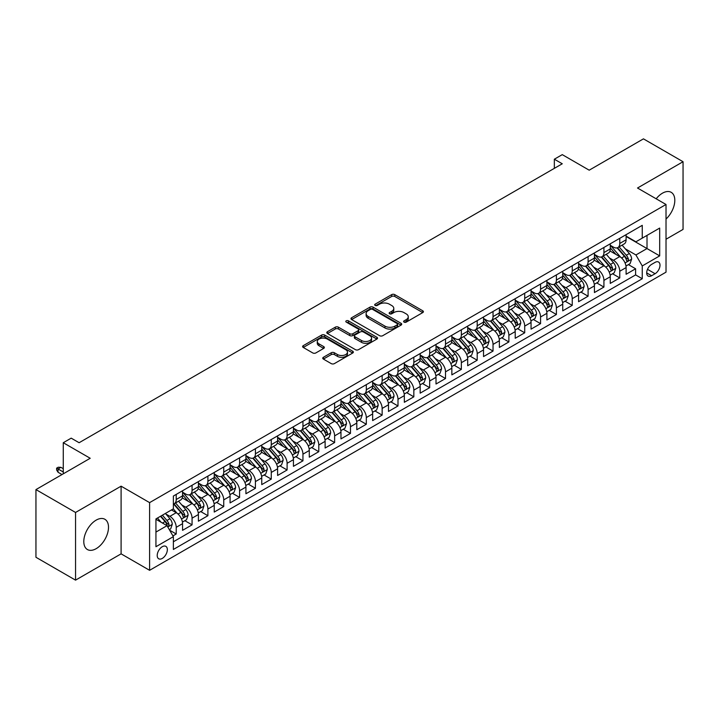 <?xml version="1.0" encoding="UTF-8"?>
<svg xmlns="http://www.w3.org/2000/svg" width="719" height="719" viewBox="0 0 719 719"><rect width="100%" height="100%" fill="white"/><g stroke="black" fill="none" stroke-linecap="round" stroke-linejoin="round"><path stroke-width="1.08" d="M404.06 322.121A1.537 0.89 0 0 0 406.235 322.121L422.754 312.585A2.202 1.267 0 0 0 423.401 311.687A2.202 1.267 0 0 0 422.754 310.788L394.767 294.628A2.202 1.267 0 0 0 391.657 294.628L375.138 304.164A1.537 0.89 0 0 0 374.689 304.793A1.537 0.89 0 0 0 375.138 305.422A1.537 0.89 0 0 0 377.313 305.422L379.452 304.191A7.037 4.062 0 0 1 389.401 304.191L391.738 305.539A7.037 4.062 0 0 1 393.796 308.406A7.037 4.062 0 0 1 391.738 311.282L389.599 312.513A1.537 0.89 0 0 0 389.15 313.142A1.537 0.89 0 0 0 389.599 313.772A1.537 0.89 0 0 0 391.774 313.772L393.913 312.54A7.037 4.062 0 0 1 403.862 312.54L406.199 313.879A7.037 4.062 0 0 1 408.257 316.755A7.037 4.062 0 0 1 406.199 319.631L404.06 320.863A1.537 0.89 0 0 0 403.611 321.492A1.537 0.89 0 0 0 404.06 322.121L404.06 320.863M96.148 548.678A17.472 10.093 120 0 0 107.562 533.282A17.472 10.093 120 0 0 104.884 519.28A17.472 10.093 120 0 0 96.148 520.143A17.472 10.093 120 0 0 84.734 535.538A17.472 10.093 120 0 0 87.412 549.541A17.472 10.093 120 0 0 96.148 548.678M666.019 219.052A17.472 10.093 120 0 0 671.195 192.324A17.472 10.093 120 0 0 662.46 193.186A17.472 10.093 120 0 0 656.177 198.795M162.278 558.42A7.172 4.143 120 0 0 166.961 552.102A7.172 4.143 120 0 0 165.864 546.359A7.172 4.143 120 0 0 162.278 546.71A7.172 4.143 120 0 0 157.596 553.028A7.172 4.143 120 0 0 158.692 558.771A7.172 4.143 120 0 0 162.278 558.42M323.397 357.289A2.202 1.267 0 0 0 322.75 358.188A2.202 1.267 0 0 0 323.397 359.087L331.252 363.616A2.202 1.267 0 0 0 334.362 363.616L352.705 353.02A2.202 1.267 0 0 0 353.353 352.13A2.202 1.267 0 0 0 352.705 351.232L324.718 335.072A2.202 1.267 0 0 0 321.609 335.072L303.265 345.659A2.202 1.267 0 0 0 302.618 346.558A2.202 1.267 0 0 0 303.265 347.457L312.747 352.93A2.202 1.267 0 0 0 315.857 352.93L323.712 348.4A2.202 1.267 0 0 0 324.35 347.502A2.202 1.267 0 0 0 323.712 346.603L319.002 343.889A5.878 3.397 0 0 1 317.286 341.489A5.878 3.397 0 0 1 320.917 338.352A5.878 3.397 0 0 1 327.325 339.089L345.749 349.722A5.878 3.397 0 0 1 347.475 352.13A5.878 3.397 0 0 1 343.844 355.267A5.878 3.397 0 0 1 337.427 354.53L334.362 352.75A2.202 1.267 0 0 0 331.252 352.75L323.397 357.289L323.397 359.087L331.252 354.584L331.252 352.75M666.019 239.238L683.05 229.406L683.05 161.721L643.451 138.857L589.194 170.187L562.267 154.639L554.34 159.214L562.267 163.779L79.117 442.724L71.199 438.15L63.272 442.724L63.272 473.821M75.549 512.458L75.549 580.143L121.098 553.846L121.098 486.17L75.549 512.458L35.95 489.594L90.208 458.273L63.272 442.724M121.098 486.17L149.606 502.626L666.019 204.484L666.019 272.159L149.606 570.311L149.606 502.626M683.05 161.721L637.51 188.018L666.019 204.484M379.605 335.701A2.202 1.267 0 0 0 382.715 335.701L401.067 325.105A2.202 1.267 0 0 0 401.705 324.206A2.202 1.267 0 0 0 401.067 323.307L373.08 307.148A2.202 1.267 0 0 0 369.97 307.148L351.618 317.744A2.202 1.267 0 0 0 350.971 318.643A2.202 1.267 0 0 0 351.618 319.542L379.605 335.701M346.873 322.454A1.537 0.89 0 0 1 348.427 322.669L348.427 320.845L376.882 337.265A2.202 1.267 0 0 1 377.529 338.164A2.202 1.267 0 0 1 376.882 339.062L358.538 349.659A2.202 1.267 0 0 1 355.429 349.659L327.442 333.499L327.442 331.702A2.202 1.267 0 0 0 326.794 332.6A2.202 1.267 0 0 0 327.442 333.499M327.442 331.702L335.297 327.172A2.202 1.267 0 0 1 338.406 327.172L349.749 333.724A2.202 1.267 0 0 0 352.858 333.724L358.071 330.713A2.202 1.267 0 0 0 358.718 329.814A2.202 1.267 0 0 0 358.071 328.925L346.252 322.094A1.537 0.89 0 0 1 345.803 321.474A1.537 0.89 0 0 1 346.756 320.647A1.537 0.89 0 0 1 348.427 320.845M75.549 580.143L35.95 557.279L35.95 489.594M172.937 535.898L176.218 534.001L169.648 530.2M165.909 514.049L169.882 516.35A8.961 5.177 60 0 1 176.218 527.324L182.554 523.666L182.554 530.343L192.063 524.852L184.855 520.691M181.745 504.909L185.727 507.201A8.961 5.177 60 0 1 192.063 518.174L198.399 514.516L198.399 521.194L207.899 515.712L200.691 511.551M197.59 495.759L201.563 498.06A8.961 5.177 60 0 1 207.899 509.034L214.235 505.376L214.235 512.054L223.744 506.562L216.536 502.401M213.426 486.619L217.408 488.911A8.961 5.177 60 0 1 223.744 499.885L230.08 496.227L230.08 502.905L239.589 497.413L232.381 493.252M229.271 477.47L233.253 479.762A8.961 5.177 60 0 1 239.589 490.744L245.925 487.078L245.925 493.755L255.425 488.273L248.217 484.112M245.116 468.321L249.089 470.621A8.961 5.177 60 0 1 255.425 481.595L261.761 477.937L261.761 484.615L271.27 479.124L264.062 474.962M260.952 459.18L264.934 461.472A8.961 5.177 60 0 1 271.27 472.446L277.606 468.788L277.606 475.466L287.106 469.983L279.898 465.822M276.797 450.031L280.769 452.332A8.961 5.177 60 0 1 287.106 463.306L293.442 459.648L293.442 466.325L302.951 460.834L295.743 456.673M292.633 440.891L296.614 443.183A8.961 5.177 60 0 1 302.951 454.156L309.287 450.498L309.287 457.176L318.787 451.685L311.579 447.524M308.478 431.742L312.45 434.033A8.961 5.177 60 0 1 318.787 445.016L325.123 441.358L325.123 448.027L334.632 442.545L327.424 438.383M324.314 422.592L328.295 424.893A8.961 5.177 60 0 1 334.632 435.867L340.968 432.209L340.968 438.887L350.468 433.395L343.26 429.234M340.159 413.452L344.131 415.744A8.961 5.177 60 0 1 350.468 426.718L356.804 423.06L356.804 429.737L366.313 424.255L359.105 420.094M355.995 404.303L359.976 406.603A8.961 5.177 60 0 1 366.313 417.577L372.649 413.919L372.649 420.597L382.149 415.106L374.941 410.944M371.84 395.162L375.812 397.454A8.961 5.177 60 0 1 382.149 408.428L388.485 404.77L388.485 411.448L397.993 405.956L390.785 401.795M387.676 386.013L391.657 388.305A8.961 5.177 60 0 1 397.993 399.288L404.33 395.63L404.33 402.298L413.838 396.816L406.63 392.655M403.521 376.864L407.502 379.165A8.961 5.177 60 0 1 413.838 390.138L420.175 386.48L420.175 393.158L429.674 387.667L422.466 383.506M419.366 367.724L423.338 370.015A8.961 5.177 60 0 1 429.674 380.989L436.011 377.331L436.011 384.009L445.519 378.527L438.311 374.365M435.202 358.574L439.183 360.875A8.961 5.177 60 0 1 445.519 371.849L451.856 368.191L451.856 374.869L461.355 369.377L454.147 365.216M451.047 349.434L455.019 351.726A8.961 5.177 60 0 1 461.355 362.7L467.692 359.042L467.692 365.719L477.2 360.228L469.992 356.067M466.883 340.285L470.864 342.577A8.961 5.177 60 0 1 477.2 353.559L483.536 349.901L483.536 356.57L493.036 351.088L485.828 346.926M482.728 331.135L486.7 333.436A8.961 5.177 60 0 1 493.036 344.41L499.372 340.752L499.372 347.43L508.881 341.938L501.673 337.777M498.564 321.995L502.545 324.287A8.961 5.177 60 0 1 508.881 335.261L515.217 331.603L515.217 338.281L524.717 332.798L517.509 328.637M514.409 312.846L518.381 315.147A8.961 5.177 60 0 1 524.717 326.12L531.053 322.463L531.053 329.14L540.562 323.649L533.354 319.488M530.245 303.706L534.226 305.997A8.961 5.177 60 0 1 540.562 316.971L546.898 313.313L546.898 319.991L556.398 314.5L549.19 310.338M546.089 294.556L550.062 296.848A8.961 5.177 60 0 1 556.398 307.831L562.734 304.173L562.734 310.842L572.243 305.359L565.035 301.198M561.925 285.407L565.907 287.708A8.961 5.177 60 0 1 572.243 298.682L578.579 295.024L578.579 301.701L588.088 296.21L580.88 292.049M577.77 276.267L581.752 278.559A8.961 5.177 60 0 1 588.088 289.532L594.424 285.874L594.424 292.552L603.924 287.07L596.716 282.909M593.615 267.117L597.588 269.418A8.961 5.177 60 0 1 603.924 280.392L610.26 276.734L610.26 283.412L619.769 277.92L619.769 271.243A8.961 5.177 -120 0 0 613.433 260.269L609.451 257.977M612.561 273.759L619.769 277.92M182.554 523.666A8.961 5.177 -120 0 0 176.218 512.692L171.473 509.942M198.399 514.516A8.961 5.177 -120 0 0 192.063 503.543L182.267 497.89M214.235 505.376A8.961 5.177 -120 0 0 207.899 494.402L198.102 488.74M230.08 496.227A8.961 5.177 -120 0 0 223.744 485.253L213.947 479.6M245.925 487.078A8.961 5.177 -120 0 0 239.589 476.104L229.792 470.451M261.761 477.937A8.961 5.177 -120 0 0 255.425 466.964L245.628 461.301M277.606 468.788A8.961 5.177 -120 0 0 271.27 457.814L261.473 452.161M293.442 459.648A8.961 5.177 -120 0 0 287.106 448.674L277.309 443.012M309.287 450.498A8.961 5.177 -120 0 0 302.951 439.525L293.154 433.872M325.123 441.358A8.961 5.177 -120 0 0 318.787 430.375L308.99 424.722M340.968 432.209A8.961 5.177 -120 0 0 334.632 421.235L324.835 415.573M356.804 423.06A8.961 5.177 -120 0 0 350.468 412.086L340.671 406.433M372.649 413.919A8.961 5.177 -120 0 0 366.313 402.946L356.516 397.283M388.485 404.77A8.961 5.177 -120 0 0 382.149 393.796L372.352 388.143M404.33 395.63A8.961 5.177 -120 0 0 397.993 384.647L388.197 378.994M420.175 386.48A8.961 5.177 -120 0 0 413.838 375.507L404.042 369.845M436.011 377.331A8.961 5.177 -120 0 0 429.674 366.357L419.878 360.704M451.856 368.191A8.961 5.177 -120 0 0 445.519 357.217L435.723 351.555M467.692 359.042A8.961 5.177 -120 0 0 461.355 348.068L451.559 342.415M483.536 349.901A8.961 5.177 -120 0 0 477.2 338.919L467.404 333.265M499.372 340.752A8.961 5.177 -120 0 0 493.036 329.778L483.24 324.125M515.217 331.603A8.961 5.177 -120 0 0 508.881 320.629L499.085 314.976M531.053 322.463A8.961 5.177 -120 0 0 524.717 311.489L514.921 305.827M546.898 313.313A8.961 5.177 -120 0 0 540.562 302.339L530.766 296.686M562.734 304.173A8.961 5.177 -120 0 0 556.398 293.19L546.602 287.537M578.579 295.024A8.961 5.177 -120 0 0 572.243 284.05L562.447 278.397M594.424 285.874A8.961 5.177 -120 0 0 588.088 274.901L578.292 269.248M610.26 276.734A8.961 5.177 -120 0 0 603.924 265.76L594.128 260.098M655.09 262.372L651.603 264.385A6.947 4.008 120 0 0 647.073 270.506A6.947 4.008 120 0 0 648.134 276.069A6.947 4.008 120 0 0 651.603 275.728L655.09 273.714A6.947 4.008 120 0 0 659.629 267.594A6.947 4.008 120 0 0 658.559 262.031A6.947 4.008 120 0 0 655.09 262.372M155.942 532.078L167.033 525.679L173.369 536.653L173.369 549.46L642.256 278.747L642.256 265.94L635.92 254.966L625.296 248.828M173.369 536.653L155.942 546.71L155.942 518.911L173.369 508.845L173.369 496.047L642.256 225.335L642.256 238.133L659.683 228.076L659.683 255.883L642.256 265.94M182.554 492.2L185.727 494.034A8.961 5.177 60 0 0 190.202 494.474L196.539 490.816A8.961 5.177 -120 0 0 198.399 486.718L198.399 481.595M198.399 483.06L201.563 484.885A8.961 5.177 60 0 0 206.047 485.334L212.384 481.676A8.961 5.177 -120 0 0 214.235 477.569L214.235 472.446M214.235 473.911L217.408 475.744A8.961 5.177 60 0 0 221.883 476.185L228.229 472.527A8.961 5.177 -120 0 0 230.08 468.429L230.08 463.306M230.08 464.771L233.253 466.595A8.961 5.177 60 0 0 237.728 467.035L244.065 463.378A8.961 5.177 -120 0 0 245.925 459.279L245.925 454.156M245.925 455.621L249.089 457.446A8.961 5.177 60 0 0 253.573 457.895L259.91 454.237A8.961 5.177 -120 0 0 261.761 450.13L261.761 445.007M261.761 446.472L264.934 448.305A8.961 5.177 60 0 0 269.409 448.746L275.745 445.088A8.961 5.177 -120 0 0 277.606 440.99L277.606 435.867M277.606 437.332L280.769 439.156A8.961 5.177 60 0 0 285.254 439.606L291.59 435.948A8.961 5.177 -120 0 0 293.442 431.84L293.442 426.718M293.442 428.182L296.614 430.016A8.961 5.177 60 0 0 301.09 430.456L307.426 426.798A8.961 5.177 -120 0 0 309.287 422.7L309.287 417.577M309.287 419.042L312.45 420.867A8.961 5.177 60 0 0 316.935 421.307L323.271 417.649A8.961 5.177 -120 0 0 325.123 413.551L325.123 408.428M325.123 409.893L328.295 411.717A8.961 5.177 60 0 0 332.771 412.167L339.107 408.509A8.961 5.177 -120 0 0 340.968 404.402L340.968 399.288M340.968 400.744L344.131 402.577A8.961 5.177 60 0 0 348.616 403.017L354.952 399.36A8.961 5.177 -120 0 0 356.804 395.261L356.804 390.138M356.804 391.603L359.976 393.428A8.961 5.177 60 0 0 364.452 393.877L370.788 390.219A8.961 5.177 -120 0 0 372.649 386.112L372.649 380.989M372.649 382.454L375.812 384.288A8.961 5.177 60 0 0 380.297 384.728L386.633 381.07A8.961 5.177 -120 0 0 388.485 376.972L388.485 371.849M388.485 373.314L391.657 375.138A8.961 5.177 60 0 0 396.133 375.579L402.478 371.921A8.961 5.177 -120 0 0 404.33 367.822L404.33 362.7M404.33 364.165L407.502 365.989A8.961 5.177 60 0 0 411.978 366.438L418.314 362.78A8.961 5.177 -120 0 0 420.175 358.673L420.175 353.559M420.175 355.015L423.338 356.849A8.961 5.177 60 0 0 427.823 357.289L434.159 353.631A8.961 5.177 -120 0 0 436.011 349.533L436.011 344.41M436.011 345.875L439.183 347.699A8.961 5.177 60 0 0 443.659 348.149L449.995 344.491A8.961 5.177 -120 0 0 451.856 340.384L451.856 335.261M451.856 336.726L455.019 338.559A8.961 5.177 60 0 0 459.504 339L465.84 335.342A8.961 5.177 -120 0 0 467.692 331.243L467.692 326.12M467.692 327.585L470.864 329.41A8.961 5.177 60 0 0 475.34 329.85L481.676 326.192A8.961 5.177 -120 0 0 483.536 322.094L483.536 316.971M483.536 318.436L486.7 320.27A8.961 5.177 60 0 0 491.185 320.71L497.521 317.052A8.961 5.177 -120 0 0 499.372 312.945L499.372 307.831M499.372 309.287L502.545 311.12A8.961 5.177 60 0 0 507.021 311.561L513.357 307.903A8.961 5.177 -120 0 0 515.217 303.804L515.217 298.682M515.217 300.147L518.381 301.971A8.961 5.177 60 0 0 522.866 302.42L529.202 298.762A8.961 5.177 -120 0 0 531.053 294.655L531.053 289.532M531.053 290.997L534.226 292.831A8.961 5.177 60 0 0 538.702 293.271L545.038 289.613A8.961 5.177 -120 0 0 546.898 285.515L546.898 280.392M546.898 281.857L550.062 283.681A8.961 5.177 60 0 0 554.547 284.122L560.883 280.464A8.961 5.177 -120 0 0 562.734 276.366L562.734 271.243M562.734 272.708L565.907 274.541A8.961 5.177 60 0 0 570.383 274.982L576.728 271.324A8.961 5.177 -120 0 0 578.579 267.216L578.579 262.102M578.579 263.558L581.752 265.392A8.961 5.177 60 0 0 586.228 265.832L592.564 262.174A8.961 5.177 -120 0 0 594.424 258.076L594.424 252.953M594.424 254.418L597.588 256.243A8.961 5.177 60 0 0 602.073 256.692L608.409 253.034A8.961 5.177 -120 0 0 610.26 248.927L610.26 243.804M173.369 541.775L635.605 274.901L635.605 268.771L626.105 274.263L626.105 267.585A8.961 5.177 -120 0 0 619.769 256.611L609.973 250.958M610.26 245.269L613.433 247.102A8.961 5.177 -120 0 0 617.909 247.543A8.961 5.177 -120 0 0 619.769 243.444L619.769 238.322M617.909 247.543L624.245 243.885A8.961 5.177 -120 0 0 626.105 239.787L626.105 234.664M176.218 494.402L176.218 499.516A8.961 5.177 60 0 1 174.366 503.624A8.961 5.177 60 0 1 173.369 503.983M174.366 503.624L180.703 499.966A8.961 5.177 -120 0 0 182.554 495.858L182.554 490.735M192.063 485.253L192.063 490.376A8.961 5.177 60 0 1 190.202 494.474M207.899 476.104L207.899 481.227A8.961 5.177 60 0 1 206.047 485.334M223.744 466.964L223.744 472.086A8.961 5.177 60 0 1 221.883 476.185M239.589 457.814L239.589 462.937A8.961 5.177 60 0 1 237.728 467.035M255.425 448.674L255.425 453.788A8.961 5.177 60 0 1 253.573 457.895M271.27 439.525L271.27 444.648A8.961 5.177 60 0 1 269.409 448.746M287.106 430.375L287.106 435.498A8.961 5.177 60 0 1 285.254 439.606M302.951 421.235L302.951 426.358A8.961 5.177 60 0 1 301.09 430.456M318.787 412.086L318.787 417.209A8.961 5.177 60 0 1 316.935 421.307M334.632 402.946L334.632 408.059A8.961 5.177 60 0 1 332.771 412.167M350.468 393.796L350.468 398.919A8.961 5.177 60 0 1 348.616 403.017M366.313 384.647L366.313 389.77A8.961 5.177 60 0 1 364.452 393.877M382.149 375.507L382.149 380.63A8.961 5.177 60 0 1 380.297 384.728M397.993 366.357L397.993 371.48A8.961 5.177 60 0 1 396.133 375.579M413.838 357.217L413.838 362.331A8.961 5.177 60 0 1 411.978 366.438M429.674 348.068L429.674 353.191A8.961 5.177 60 0 1 427.823 357.289M445.519 338.919L445.519 344.042A8.961 5.177 60 0 1 443.659 348.149M461.355 329.778L461.355 334.901A8.961 5.177 60 0 1 459.504 339M477.2 320.629L477.2 325.752A8.961 5.177 60 0 1 475.34 329.85M493.036 311.489L493.036 316.603A8.961 5.177 60 0 1 491.185 320.71M508.881 302.339L508.881 307.462A8.961 5.177 60 0 1 507.021 311.561M524.717 293.19L524.717 298.313A8.961 5.177 60 0 1 522.866 302.42M540.562 284.05L540.562 289.173A8.961 5.177 60 0 1 538.702 293.271M556.398 274.901L556.398 280.024A8.961 5.177 60 0 1 554.547 284.122M572.243 265.76L572.243 270.874A8.961 5.177 60 0 1 570.383 274.982M588.088 256.611L588.088 261.734A8.961 5.177 60 0 1 586.228 265.832M603.924 247.462L603.924 252.585A8.961 5.177 60 0 1 602.073 256.692M603.924 280.392L603.924 287.07M588.088 289.532L588.088 296.21M572.243 298.682L572.243 305.359M556.398 307.831L556.398 314.5M540.562 316.971L540.562 323.649M524.717 326.12L524.717 332.798M508.881 335.261L508.881 341.938M493.036 344.41L493.036 351.088M477.2 353.559L477.2 360.228M461.355 362.7L461.355 369.377M445.519 371.849L445.519 378.527M429.674 380.989L429.674 387.667M413.838 390.138L413.838 396.816M397.993 399.288L397.993 405.956M382.149 408.428L382.149 415.106M366.313 417.577L366.313 424.255M350.468 426.718L350.468 433.395M334.632 435.867L334.632 442.545M318.787 445.016L318.787 451.685M302.951 454.156L302.951 460.834M287.106 463.306L287.106 469.983M271.27 472.446L271.27 479.124M255.425 481.595L255.425 488.273M239.589 490.744L239.589 497.413M223.744 499.885L223.744 506.562M207.899 509.034L207.899 515.712M192.063 518.174L192.063 524.852M176.218 527.324L176.218 534.001M167.033 525.679L155.942 519.271M635.92 254.966L647.01 248.567L647.01 235.392L659.683 228.076M626.105 236.488L659.683 255.883M626.105 236.129L635.92 241.8L642.256 238.133M121.098 553.846L149.606 570.311M554.34 159.214L554.34 168.354M628.397 264.61L635.605 268.771M635.605 274.901L642.256 278.747M404.671 322.337L406.199 321.456A7.037 4.062 0 0 0 408.257 318.589L408.257 316.755M393.796 308.406L393.796 310.24A7.037 4.062 0 0 1 391.738 313.107L390.21 313.987M422.727 312.603L394.767 296.462A2.202 1.267 0 0 0 391.657 296.462L375.749 305.638M401.031 325.123L373.08 308.981A2.202 1.267 0 0 0 369.97 308.981L351.645 319.56L351.618 317.744M397.176 324.835A1.537 0.89 0 0 0 397.625 324.206A1.537 0.89 0 0 0 397.176 323.577L372.613 309.395A1.537 0.89 0 0 0 370.429 309.395L368.182 310.698A7.037 4.062 0 0 0 366.115 313.574A7.037 4.062 0 0 0 368.182 316.441L384.971 326.138A7.037 4.062 0 0 0 394.92 326.138L397.176 324.835L397.176 326.669A1.537 0.89 0 0 0 397.625 326.04L397.625 324.206M366.115 313.574L366.115 315.398A7.037 4.062 0 0 0 368.182 318.274L368.182 316.441M397.176 326.669L394.92 327.963A7.037 4.062 0 0 1 384.971 327.963L368.182 318.274M327.469 333.517L335.297 328.996L335.297 327.172M358.718 329.814L358.718 331.648A2.202 1.267 0 0 1 358.071 332.546L352.858 335.548A2.202 1.267 0 0 1 349.749 335.548L338.406 328.996A2.202 1.267 0 0 0 335.297 328.996M348.427 322.669L376.855 339.08M361.531 340.527A5.878 3.397 0 0 0 367.939 341.255A5.878 3.397 0 0 0 371.57 338.119A5.878 3.397 0 0 0 369.854 335.719L363.356 331.971A2.202 1.267 0 0 0 360.246 331.971L355.042 334.982A2.202 1.267 0 0 0 354.395 335.881A2.202 1.267 0 0 0 355.042 336.78L361.531 340.527L361.531 342.352A5.878 3.397 0 0 0 367.939 343.089A5.878 3.397 0 0 0 371.57 339.952L371.57 338.119M354.395 335.881L354.395 337.705A2.202 1.267 0 0 0 355.042 338.604L355.042 336.78M361.531 342.352L355.042 338.604M347.475 352.13L347.475 353.955A5.878 3.397 0 0 1 343.844 357.091A5.878 3.397 0 0 1 337.427 356.354L334.362 354.584A2.202 1.267 0 0 0 331.252 354.584M317.286 341.489L317.286 343.314A5.878 3.397 0 0 0 319.002 345.722L319.002 343.889M323.676 348.418L319.002 345.722M352.678 353.038L324.718 336.896A2.202 1.267 0 0 0 321.609 336.896L303.292 347.475L303.265 345.659M625.97 266.021L630.06 263.657L631.641 259.083A5.941 3.424 -120 0 0 629.332 253.51L622.097 245.125M620.65 257.186L612.067 247.255A17.139 9.895 -120 0 0 610.26 245.368M615.94 254.4L611.141 248.846A14.227 8.215 -120 0 0 610.26 247.884M617.1 247.866L624.425 256.341A5.941 3.424 60 0 1 626.537 260.431C627.435 261.626 628.064 261.258 628.442 259.334A5.941 3.424 -120 0 0 626.321 255.245L619.086 246.869M617.531 247.731L625.395 256.836A3.029 1.744 60 0 1 626.159 258.022L628.442 259.334M626.537 260.431L626.968 261.132M610.125 275.161L614.224 272.798L615.806 268.223A5.941 3.424 -120 0 0 613.496 262.651L606.252 254.274M604.805 266.336L596.222 256.395A17.139 9.895 -120 0 0 594.424 254.517M600.095 263.549L595.296 257.986A14.227 8.215 -120 0 0 594.424 257.034M601.264 257.016L608.58 265.491A5.941 3.424 60 0 1 610.701 269.58C611.59 270.766 612.229 270.407 612.597 268.484A5.941 3.424 -120 0 0 610.485 264.385L603.25 256.009M601.695 256.872L609.559 265.976A3.029 1.744 60 0 1 610.323 267.162L612.597 268.484M610.701 269.58L611.132 270.281M594.289 284.311L598.379 281.947L599.961 277.372A5.941 3.424 -120 0 0 597.651 271.8L590.416 263.415M588.96 275.485L580.377 265.545A17.139 9.895 -120 0 0 578.579 263.657M584.259 272.69L579.46 267.135A14.227 8.215 -120 0 0 578.579 266.183M585.419 266.156L592.744 274.631A5.941 3.424 60 0 1 594.856 278.72C595.754 279.916 596.384 279.547 596.761 277.624A5.941 3.424 -120 0 0 594.64 273.535L587.405 265.158M585.85 266.021L593.714 275.125A3.029 1.744 60 0 1 594.478 276.312L596.761 277.624M594.856 278.72L595.287 279.43M578.444 293.451L582.543 291.087L584.125 286.522A5.941 3.424 -120 0 0 581.815 280.94L574.571 272.564M573.124 284.625L564.541 274.694A17.139 9.895 -120 0 0 562.734 272.807M568.414 281.839L563.615 276.285A14.227 8.215 -120 0 0 562.734 275.323M569.583 275.305L576.899 283.78A5.941 3.424 60 0 1 579.02 287.87C579.909 289.065 580.539 288.696 580.916 286.773A5.941 3.424 -120 0 0 578.804 282.684L571.56 274.298M570.014 275.161L577.878 284.275A3.029 1.744 60 0 1 578.642 285.452L580.916 286.773M579.02 287.87L579.451 288.571M562.609 302.6L566.698 300.236L568.28 295.662A5.941 3.424 -120 0 0 565.97 290.09L558.735 281.713M557.279 293.774L548.696 283.834A17.139 9.895 -120 0 0 546.898 281.956M552.578 290.988L547.77 285.425A14.227 8.215 -120 0 0 546.898 284.472M553.738 284.445L561.063 292.921A5.941 3.424 60 0 1 563.175 297.01C564.064 298.205 564.703 297.846 565.08 295.913A5.941 3.424 -120 0 0 562.959 291.824L555.724 283.448M554.169 284.311L562.033 293.415A3.029 1.744 60 0 1 562.797 294.601L565.08 295.913M563.175 297.01L563.606 297.72M546.764 311.749L550.862 309.386L552.444 304.811A5.941 3.424 -120 0 0 550.134 299.239L542.89 290.853M541.443 302.915L532.86 292.984A17.139 9.895 -120 0 0 531.053 291.096M536.734 300.129L531.934 294.574A14.227 8.215 -120 0 0 531.053 293.613M537.902 293.595L545.218 302.07A5.941 3.424 60 0 1 547.339 306.159C548.229 307.355 548.858 306.986 549.235 305.063A5.941 3.424 -120 0 0 547.123 300.973L539.879 292.597M538.324 293.46L546.197 302.564A3.029 1.744 60 0 1 546.961 303.742L549.235 305.063M547.339 306.159L547.77 306.86M530.928 320.89L535.017 318.526L536.599 313.951A5.941 3.424 -120 0 0 534.289 308.379L527.054 300.003M525.598 312.064L517.015 302.124A17.139 9.895 -120 0 0 515.217 300.245M520.898 309.278L516.089 303.715A14.227 8.215 -120 0 0 515.217 302.762M522.057 302.744L529.382 311.219A5.941 3.424 60 0 1 531.494 315.308C532.384 316.495 533.022 316.135 533.399 314.212A5.941 3.424 -120 0 0 531.278 310.114L524.043 301.737M522.488 302.6L530.352 311.704A3.029 1.744 60 0 1 531.116 312.891L533.399 314.212M531.494 315.308L531.925 316.009M515.083 330.039L519.172 327.675L520.763 323.101A5.941 3.424 -120 0 0 518.444 317.528L511.209 309.143M509.762 321.213L501.179 311.273A17.139 9.895 -120 0 0 499.372 309.386M505.053 318.418L500.253 312.864A14.227 8.215 -120 0 0 499.372 311.911M506.212 311.884L513.537 320.359A5.941 3.424 60 0 1 515.658 324.449C516.548 325.644 517.177 325.276 517.554 323.352A5.941 3.424 -120 0 0 515.442 319.263L508.198 310.887M506.643 311.749L514.516 320.854A3.029 1.744 60 0 1 515.271 322.04L517.554 323.352M515.658 324.449L516.089 325.159M499.238 339.179L503.336 336.816L504.918 332.25A5.941 3.424 -120 0 0 502.608 326.669L495.373 318.292M493.917 330.354L485.334 320.422A17.139 9.895 -120 0 0 483.536 318.535M489.208 327.567L484.408 322.004A14.227 8.215 -120 0 0 483.536 321.051M490.376 321.034L497.692 329.509A5.941 3.424 60 0 1 499.813 333.598C500.703 334.793 501.341 334.425 501.709 332.502A5.941 3.424 -120 0 0 499.597 328.412L492.362 320.027M490.807 320.89L498.671 330.003A3.029 1.744 60 0 1 499.435 331.18L501.709 332.502M499.813 333.598L500.244 334.299M483.402 348.329L487.491 345.965L489.082 341.39A5.941 3.424 -120 0 0 486.763 335.818L479.528 327.442M478.081 339.503L469.498 329.563A17.139 9.895 -120 0 0 467.692 327.675M473.372 336.717L468.572 331.153A14.227 8.215 -120 0 0 467.692 330.201M474.531 330.174L481.856 338.649A5.941 3.424 60 0 1 483.968 342.738C484.867 343.934 485.496 343.574 485.873 341.642A5.941 3.424 -120 0 0 483.752 337.553L476.517 329.176M474.962 330.039L482.835 339.143A3.029 1.744 60 0 1 483.59 340.33L485.873 341.642M483.968 342.738L484.399 343.448M467.557 357.478L471.655 355.114L473.237 350.539A5.941 3.424 -120 0 0 470.927 344.967L463.683 336.582M462.236 348.643L453.653 338.712A17.139 9.895 -120 0 0 451.856 336.825M457.527 345.857L452.727 340.303A14.227 8.215 -120 0 0 451.856 339.341M458.695 339.323L466.011 347.798A5.941 3.424 60 0 1 468.132 351.888C469.022 353.083 469.66 352.714 470.028 350.791A5.941 3.424 -120 0 0 467.916 346.702L460.681 338.316M459.126 339.188L466.991 348.293A3.029 1.744 60 0 1 467.754 349.47L470.028 350.791M468.132 351.888L468.563 352.589M451.721 366.618L455.81 364.254L457.392 359.68A5.941 3.424 -120 0 0 455.082 354.108L447.847 345.731M446.4 357.792L437.817 347.852A17.139 9.895 -120 0 0 436.011 345.974M441.691 355.006L436.891 349.443A14.227 8.215 -120 0 0 436.011 348.49M442.85 348.472L450.175 356.948A5.941 3.424 60 0 1 452.287 361.037C453.186 362.223 453.815 361.864 454.192 359.931A5.941 3.424 -120 0 0 452.071 355.842L444.836 347.466M443.281 348.329L451.146 357.433A3.029 1.744 60 0 1 451.909 358.619L454.192 359.931M452.287 361.037L452.718 361.738M435.876 375.767L439.974 373.404L441.556 368.829A5.941 3.424 -120 0 0 439.246 363.257L432.002 354.871M430.555 366.942L421.972 357.001A17.139 9.895 -120 0 0 420.175 355.114M425.846 364.147L421.046 358.592A14.227 8.215 -120 0 0 420.175 357.64M427.014 357.613L434.33 366.088A5.941 3.424 60 0 1 436.451 370.177C437.341 371.372 437.979 371.004 438.347 369.081A5.941 3.424 -120 0 0 436.235 364.991L428.991 356.615M427.446 357.478L435.31 366.582A3.029 1.744 60 0 1 436.074 367.769L438.347 369.081M436.451 370.177L436.882 370.887M420.04 384.908L424.129 382.544L425.711 377.978A5.941 3.424 -120 0 0 423.401 372.397L416.166 364.021M414.71 376.082L406.127 366.151A17.139 9.895 -120 0 0 404.33 364.263M410.01 373.296L405.21 367.733A14.227 8.215 -120 0 0 404.33 366.78M411.169 366.762L418.494 375.237A5.941 3.424 60 0 1 420.606 379.326C421.505 380.522 422.134 380.153 422.511 378.23A5.941 3.424 -120 0 0 420.39 374.141L413.155 365.755M411.601 366.618L419.465 375.731A3.029 1.744 60 0 1 420.229 376.909L422.511 378.23M420.606 379.326L421.037 380.027M404.195 394.057L408.293 391.693L409.875 387.119A5.941 3.424 -120 0 0 407.565 381.546L400.321 373.17M398.874 385.231L390.291 375.291A17.139 9.895 -120 0 0 388.485 373.404M394.165 382.445L389.365 376.882A14.227 8.215 -120 0 0 388.485 375.929M395.333 375.902L402.649 384.377A5.941 3.424 60 0 1 404.77 388.467C405.66 389.662 406.289 389.303 406.666 387.37A5.941 3.424 -120 0 0 404.554 383.281L397.31 374.905M395.765 375.767L403.629 384.872A3.029 1.744 60 0 1 404.393 386.058L406.666 387.37M404.77 388.467L405.201 389.177M388.359 403.206L392.448 400.843L394.03 396.268A5.941 3.424 -120 0 0 391.72 390.696L384.485 382.31M383.029 394.372L374.446 384.44A17.139 9.895 -120 0 0 372.649 382.553M378.329 391.585L373.521 386.031A14.227 8.215 -120 0 0 372.649 385.069M379.488 385.051L386.813 393.527A5.941 3.424 60 0 1 388.925 397.616C389.815 398.811 390.453 398.443 390.83 396.52A5.941 3.424 -120 0 0 388.709 392.43L381.474 384.045M379.92 384.908L387.784 394.021A3.029 1.744 60 0 1 388.548 395.198L390.83 396.52M388.925 397.616L389.356 398.317M372.514 412.347L376.612 409.983L378.194 405.408A5.941 3.424 -120 0 0 375.884 399.836L368.64 391.46M367.193 403.521L358.61 393.581A17.139 9.895 -120 0 0 356.804 391.702M362.484 400.735L357.685 395.171A14.227 8.215 -120 0 0 356.804 394.219M363.652 394.192L370.968 402.676A5.941 3.424 60 0 1 373.089 406.765C373.979 407.952 374.608 407.592 374.985 405.66A5.941 3.424 -120 0 0 372.873 401.57L365.629 393.194M364.075 394.057L371.948 403.161A3.029 1.744 60 0 1 372.712 404.348L374.985 405.66M373.089 406.765L373.521 407.466M356.678 421.496L360.767 419.132L362.349 414.557A5.941 3.424 -120 0 0 360.039 408.985L352.804 400.6M351.348 412.67L342.765 402.73A17.139 9.895 -120 0 0 340.968 400.843M346.648 409.875L341.84 404.321A14.227 8.215 -120 0 0 340.968 403.368M347.807 403.341L355.132 411.816A5.941 3.424 60 0 1 357.244 415.906C358.134 417.101 358.772 416.732 359.149 414.809A5.941 3.424 -120 0 0 357.028 410.72L349.793 402.343M348.239 403.206L356.103 412.311A3.029 1.744 60 0 1 356.867 413.497L359.149 414.809M357.244 415.906L357.676 416.607M340.833 430.636L344.922 428.272L346.513 423.698A5.941 3.424 -120 0 0 344.194 418.125L336.959 409.749M335.512 421.81L326.929 411.87A17.139 9.895 -120 0 0 325.123 409.992M330.803 419.024L326.004 413.461A14.227 8.215 -120 0 0 325.123 412.508M331.962 412.49L339.287 420.966A5.941 3.424 60 0 1 341.408 425.055C342.298 426.25 342.927 425.882 343.305 423.958A5.941 3.424 -120 0 0 341.192 419.869L333.949 411.484M332.394 412.347L340.267 421.46A3.029 1.744 60 0 1 341.022 422.637L343.305 423.958M341.408 425.055L341.84 425.756M324.988 439.785L329.086 437.422L330.668 432.847A5.941 3.424 -120 0 0 328.358 427.275L321.123 418.898M319.667 430.96L311.084 421.019A17.139 9.895 -120 0 0 309.287 419.132M314.958 428.173L310.159 422.61A14.227 8.215 -120 0 0 309.287 421.658M316.126 421.631L323.442 430.106A5.941 3.424 60 0 1 325.563 434.195C326.453 435.39 327.091 435.031 327.46 433.099A5.941 3.424 -120 0 0 325.348 429.009L318.113 420.633M316.558 421.496L324.422 430.6A3.029 1.744 60 0 1 325.186 431.786L327.46 433.099M325.563 434.195L325.995 434.905M309.152 448.935L313.241 446.571L314.832 441.996A5.941 3.424 -120 0 0 312.513 436.415L305.278 428.039M303.831 440.1L295.248 430.169A17.139 9.895 -120 0 0 293.442 428.281M299.122 437.314L294.323 431.76A14.227 8.215 -120 0 0 293.442 430.798M300.281 430.78L307.606 439.255A5.941 3.424 60 0 1 309.718 443.344C310.617 444.54 311.246 444.171 311.624 442.248A5.941 3.424 -120 0 0 309.503 438.159L302.268 429.773M300.713 430.636L308.586 439.749A3.029 1.744 60 0 1 309.341 440.927L311.624 442.248M309.718 443.344L310.15 444.045M293.307 458.075L297.405 455.711L298.987 451.137A5.941 3.424 -120 0 0 296.677 445.564L289.433 437.188M287.986 449.249L279.403 439.309A17.139 9.895 -120 0 0 277.606 437.431M283.277 446.463L278.478 440.9A14.227 8.215 -120 0 0 277.606 439.947M284.445 439.92L291.761 448.404A5.941 3.424 60 0 1 293.882 452.494C294.772 453.68 295.41 453.321 295.779 451.388A5.941 3.424 -120 0 0 293.667 447.299L286.432 438.923M284.877 439.785L292.741 448.89A3.029 1.744 60 0 1 293.505 450.076L295.779 451.388M293.882 452.494L294.314 453.195M277.471 467.224L281.56 464.86L283.142 460.286A5.941 3.424 -120 0 0 280.832 454.714L273.597 446.328M272.15 458.398L263.567 448.458A17.139 9.895 -120 0 0 261.761 446.571M267.441 455.603L262.642 450.049A14.227 8.215 -120 0 0 261.761 449.096M268.6 449.069L275.925 457.545A5.941 3.424 60 0 1 278.037 461.634C278.936 462.829 279.565 462.461 279.943 460.537A5.941 3.424 -120 0 0 277.822 456.448L270.587 448.072M269.032 448.935L276.896 458.039A3.029 1.744 60 0 1 277.66 459.225L279.943 460.537M278.037 461.634L278.469 462.335M261.626 476.364L265.724 474.001L267.306 469.426A5.941 3.424 -120 0 0 264.996 463.854L257.753 455.478M256.306 467.539L247.722 457.599A17.139 9.895 -120 0 0 245.925 455.72M251.596 464.753L246.797 459.189A14.227 8.215 -120 0 0 245.925 458.237M252.764 458.219L260.08 466.694A5.941 3.424 60 0 1 262.201 470.783C263.091 471.979 263.729 471.61 264.098 469.687A5.941 3.424 -120 0 0 261.986 465.597L254.742 457.212M253.196 458.075L261.06 467.188A3.029 1.744 60 0 1 261.824 468.366L264.098 469.687M262.201 470.783L262.633 471.484M245.79 485.514L249.879 483.15L251.461 478.575A5.941 3.424 -120 0 0 249.151 473.003L241.917 464.618M240.461 476.688L231.878 466.748A17.139 9.895 -120 0 0 230.08 464.86M235.76 473.902L230.961 468.339A14.227 8.215 -120 0 0 230.08 467.386M236.919 467.359L244.244 475.834A5.941 3.424 60 0 1 246.356 479.924C247.255 481.119 247.884 480.75 248.262 478.827A5.941 3.424 -120 0 0 246.141 474.738L238.906 466.361M237.351 467.224L245.215 476.329A3.029 1.744 60 0 1 245.979 477.515L248.262 478.827M246.356 479.924L246.788 480.634M229.945 494.654L234.043 492.299L235.625 487.725A5.941 3.424 -120 0 0 233.316 482.143L226.072 473.767M224.625 485.828L216.042 475.897A17.139 9.895 -120 0 0 214.235 474.01M219.915 483.042L215.116 477.488A14.227 8.215 -120 0 0 214.235 476.526M221.084 476.508L228.399 484.983A5.941 3.424 60 0 1 230.52 489.073C231.41 490.268 232.039 489.9 232.417 487.976A5.941 3.424 -120 0 0 230.305 483.887L223.061 475.502M221.515 476.364L229.379 485.478A3.029 1.744 60 0 1 230.143 486.655L232.417 487.976M230.52 489.073L230.952 489.774M214.109 503.803L218.199 501.44L219.78 496.865A5.941 3.424 -120 0 0 217.471 491.293L210.236 482.916M208.78 494.978L200.197 485.037A17.139 9.895 -120 0 0 198.399 483.159M204.079 492.191L199.271 486.628A14.227 8.215 -120 0 0 198.399 485.676M205.239 485.649L212.563 494.133A5.941 3.424 60 0 1 214.675 498.222C215.565 499.408 216.203 499.049 216.581 497.117A5.941 3.424 -120 0 0 214.46 493.027L207.225 484.651M205.67 485.514L213.534 494.618A3.029 1.744 60 0 1 214.298 495.804L216.581 497.117M214.675 498.222L215.107 498.923M198.264 512.953L202.363 510.589L203.944 506.014A5.941 3.424 -120 0 0 201.635 500.442L194.391 492.057M192.944 504.127L184.361 494.187A17.139 9.895 -120 0 0 182.554 492.299M188.234 501.332L183.435 495.777A14.227 8.215 -120 0 0 182.554 494.825M189.403 494.798L196.718 503.273A5.941 3.424 60 0 1 198.839 507.362C199.729 508.558 200.358 508.189 200.736 506.266A5.941 3.424 -120 0 0 198.624 502.177L191.38 493.8M189.825 494.663L197.698 503.767A3.029 1.744 60 0 1 198.462 504.954L200.736 506.266M198.839 507.362L199.271 508.063M182.428 522.093L186.518 519.729L188.099 515.155A5.941 3.424 -120 0 0 185.79 509.582L178.555 501.206M177.099 513.267L173.315 508.881M172.398 510.481L171.778 509.771M173.558 503.947L180.882 512.422A5.941 3.424 60 0 1 182.994 516.512C183.884 517.707 184.522 517.338 184.9 515.415A5.941 3.424 -120 0 0 182.779 511.326L175.544 502.941M173.989 503.803L181.853 512.917A3.029 1.744 60 0 1 182.617 514.094L184.9 515.415M182.994 516.512L183.426 517.213M169.333 529.651L170.673 528.878L172.263 524.304A5.941 3.424 -120 0 0 169.945 518.732L165.388 513.456M161.137 522.273L157.47 518.031M156.553 519.63L155.942 518.92M160.481 516.287L165.037 521.563A5.941 3.424 60 0 1 167.159 525.652C168.048 526.847 168.677 526.479 169.055 524.555A5.941 3.424 -120 0 0 166.943 520.466L162.386 515.19M160.849 516.08L166.017 522.057A3.029 1.744 60 0 1 166.772 523.243L169.055 524.555M167.159 525.652L167.59 526.362M58.05 472.266L56.621 469.983L56.621 468.15L58.203 467.233L60.899 467.323L58.05 468.977L58.05 472.266L62.005 474.549M56.621 468.15L63.272 471.988M60.899 467.323L63.272 468.698M169.882 516.35L176.218 512.692M185.727 507.201L192.063 503.543M201.563 498.06L207.899 494.402M217.408 488.911L223.744 485.253M233.253 479.762L239.589 476.104M249.089 470.621L255.425 466.964M264.934 461.472L271.27 457.814M280.769 452.332L287.106 448.674M296.614 443.183L302.951 439.525M312.45 434.033L318.787 430.375M328.295 424.893L334.632 421.235M344.131 415.744L350.468 412.086M359.976 406.603L366.313 402.946M375.812 397.454L382.149 393.796M391.657 388.305L397.993 384.647M407.502 379.165L413.838 375.507M423.338 370.015L429.674 366.357M439.183 360.875L445.519 357.217M455.019 351.726L461.355 348.068M470.864 342.577L477.2 338.919M486.7 333.436L493.036 329.778M502.545 324.287L508.881 320.629M518.381 315.147L524.717 311.489M534.226 305.997L540.562 302.339M550.062 296.848L556.398 293.19M565.907 287.708L572.243 284.05M581.752 278.559L588.088 274.901M597.588 269.418L603.924 265.76M613.433 260.269L619.769 256.611M619.769 243.444L626.105 239.787M176.218 499.516L182.554 495.858M192.063 490.376L198.399 486.718M207.899 481.227L214.235 477.569M223.744 472.086L230.08 468.429M239.589 462.937L245.925 459.279M255.425 453.788L261.761 450.13M271.27 444.648L277.606 440.99M287.106 435.498L293.442 431.84M302.951 426.358L309.287 422.7M318.787 417.209L325.123 413.551M334.632 408.059L340.968 404.402M350.468 398.919L356.804 395.261M366.313 389.77L372.649 386.112M382.149 380.63L388.485 376.972M397.993 371.48L404.33 367.822M413.838 362.331L420.175 358.673M429.674 353.191L436.011 349.533M445.519 344.042L451.856 340.384M461.355 334.901L467.692 331.243M477.2 325.752L483.536 322.094M493.036 316.603L499.372 312.945M508.881 307.462L515.217 303.804M524.717 298.313L531.053 294.655M540.562 289.173L546.898 285.515M556.398 280.024L562.734 276.366M572.243 270.874L578.579 267.216M588.088 261.734L594.424 258.076M603.924 252.585L610.26 248.927M619.769 271.243L626.105 267.585M647.495 269.328L655.09 273.714M646.696 272.887L651.603 275.728M406.199 321.456L406.199 319.631M389.599 313.772L389.599 312.513M391.738 313.107L391.738 311.282M375.138 305.422L375.138 304.164M391.657 296.462L391.657 294.628M394.767 296.462L394.767 294.628M422.754 312.585L422.754 310.788M369.97 308.981L369.97 307.148M373.08 308.981L373.08 307.148M401.067 325.105L401.067 323.307M384.971 327.963L384.971 326.138M394.92 327.963L394.92 326.138M338.406 328.996L338.406 327.172M349.749 335.548L349.749 333.724M352.858 335.548L352.858 333.724M358.071 332.546L358.071 330.713M376.882 339.062L376.882 337.265M334.362 354.584L334.362 352.75M337.427 356.354L337.427 354.53M323.712 348.4L323.712 346.603M321.609 336.896L321.609 335.072M324.718 336.896L324.718 335.072M352.705 353.02L352.705 351.232M625.063 262.974L631.606 259.2M612.067 247.255L612.876 246.779M626.321 255.245L629.332 253.51M621.593 257.977L624.425 256.341M609.227 272.115L615.77 268.34M596.222 256.395L597.04 255.928M610.485 264.385L613.496 262.651M605.749 267.117L608.58 265.491M593.382 281.264L599.925 277.489M580.377 265.545L581.195 265.077M594.64 273.535L597.651 271.8M589.913 276.267L592.744 274.631M577.537 290.413L584.08 286.629M564.541 274.694L565.359 274.218M578.804 282.684L581.815 280.94M574.068 285.416L576.899 283.78M561.701 299.553L568.244 295.779M548.696 283.834L549.514 283.367M562.959 291.824L565.97 290.09M558.232 294.556L561.063 292.921M545.856 308.703L552.399 304.928M532.86 292.984L533.678 292.507M547.123 300.973L550.134 299.239M542.387 303.706L545.218 302.07M530.02 317.843L536.563 314.068M517.015 302.124L517.833 301.656M531.278 310.114L534.289 308.379M526.551 312.846L529.382 311.219M514.175 326.992L520.718 323.217M501.179 311.273L501.988 310.806M515.442 319.263L518.444 317.528M510.706 321.995L513.537 320.359M498.339 336.141L504.882 332.358M485.334 320.422L486.152 319.946M499.597 328.412L502.608 326.669M494.861 331.144L497.692 329.509M482.494 345.282L489.037 341.507M469.498 329.563L470.307 329.095M483.752 337.553L486.763 335.818M479.025 340.285L481.856 338.649M466.658 354.431L473.201 350.647M453.653 338.712L454.471 338.236M467.916 346.702L470.927 344.967M463.18 349.434L466.011 347.798M450.813 363.571L457.356 359.797M437.817 347.852L438.626 347.385M452.071 355.842L455.082 354.108M447.344 358.574L450.175 356.948M434.977 372.721L441.52 368.946M421.972 357.001L422.79 356.525M436.235 364.991L439.246 363.257M431.499 367.724L434.33 366.088M419.132 381.87L425.675 378.086M406.127 366.151L406.945 365.674M420.39 374.141L423.401 372.397M415.663 376.873L418.494 375.237M403.287 391.01L409.83 387.235M390.291 375.291L391.109 374.824M404.554 383.281L407.565 381.546M399.818 386.013L402.649 384.377M387.451 400.159L393.994 396.376M374.446 384.44L375.264 383.964M388.709 392.43L391.72 390.696M383.982 395.162L386.813 393.527M371.606 409.3L378.149 405.525M358.61 393.581L359.428 393.113M372.873 401.57L375.884 399.836M368.137 404.303L370.968 402.676M355.77 418.449L362.313 414.674M342.765 402.73L343.583 402.254M357.028 410.72L360.039 408.985M352.301 413.452L355.132 411.816M339.925 427.598L346.468 423.815M326.929 411.87L327.738 411.403M341.192 419.869L344.194 418.125M336.456 422.601L339.287 420.966M324.089 436.739L330.632 432.964M311.084 421.019L311.902 420.552M325.348 429.009L328.358 427.275M320.611 431.742L323.442 430.106M308.244 445.888L314.787 442.104M295.248 430.169L296.057 429.692M309.503 438.159L312.513 436.415M304.775 440.891L307.606 439.255M292.408 455.028L298.951 451.253M279.403 439.309L280.221 438.842M293.667 447.299L296.677 445.564M288.93 450.031L291.761 448.404M276.563 464.177L283.106 460.403M263.567 448.458L264.376 447.982M277.822 456.448L280.832 454.714M273.094 459.18L275.925 457.545M260.727 473.327L267.27 469.543M247.722 457.599L248.54 457.131M261.986 465.597L264.996 463.854M257.249 468.33L260.08 466.694M244.882 482.467L251.425 478.692M231.878 466.748L232.695 466.28M246.141 474.738L249.151 473.003M241.413 477.47L244.244 475.834M229.037 491.616L235.58 487.833M216.042 475.897L216.859 475.421M230.305 483.887L233.316 482.143M225.568 486.619L228.399 484.983M213.201 500.757L219.744 496.982M200.197 485.037L201.014 484.57M214.46 493.027L217.471 491.293M209.732 495.759L212.563 494.133M197.357 509.906L203.899 506.131M184.361 494.187L185.178 493.71M198.624 502.177L201.635 500.442M193.887 504.909L196.718 503.273M181.521 519.055L188.063 515.271M182.779 511.326L185.79 509.582M178.051 514.058L180.882 512.422M167.788 526.982L172.218 524.421M166.943 520.466L169.945 518.732M162.476 523.046L165.037 521.563"/></g></svg>
